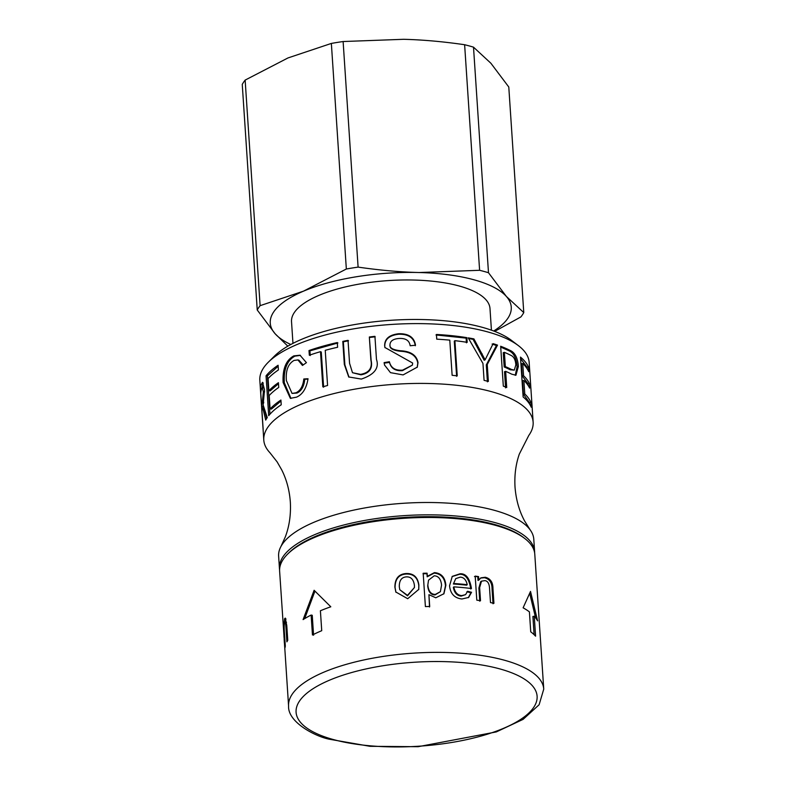 <?xml version="1.0" encoding="UTF-8"?>
<svg xmlns="http://www.w3.org/2000/svg" width="786" height="786" viewBox="0 0 786 786"><rect width="100%" height="100%" fill="white"/><g stroke="black" fill="none" stroke-linecap="round" stroke-linejoin="round"><path stroke-width="1.18" d="M279.443 568.514L278.627 556.183A127.863 44.507 -3.8 0 1 280.966 546.447L285.289 536.946C289.327 526.325 291.007 514.702 290.339 502.077C289.464 490.268 286.585 479.539 281.722 469.89L277.124 461.883L269.863 452.648A134.966 46.983 -3.8 0 1 263.791 440.081A134.966 46.983 -3.8 0 1 395.348 384.256A134.966 46.983 -3.8 0 1 533.134 422.19A134.966 46.983 -3.8 0 1 528.782 435.444L519.3 454.112C515.763 464.32 514.329 475.334 515.027 487.153C516.029 499.749 519.232 511.047 524.645 521.049L530.177 529.892A127.863 44.507 -3.8 0 1 533.792 539.235L534.608 551.566A127.863 44.507 176.2 0 0 404.083 515.636A127.863 44.507 176.2 0 0 279.443 568.514A127.863 44.507 176.2 0 0 279.59 569.84M280.966 546.447A127.863 44.507 -3.8 0 1 403.257 503.295A127.863 44.507 -3.8 0 1 530.177 529.892M261.04 390.907L260.53 390.937A134.966 46.983 -3.8 0 1 260.51 390.632L259.822 380.277A134.966 46.983 -3.8 0 1 268.291 362.228A134.966 46.983 -3.8 0 1 391.379 324.451A134.966 46.983 -3.8 0 1 518.377 345.624A134.966 46.983 -3.8 0 1 529.165 362.385L533.134 422.19M518.377 345.624L511.421 340.328A127.863 44.507 176.2 0 0 391.104 320.275A127.863 44.507 176.2 0 0 274.491 356.068L268.291 362.228M534.637 552.902A127.863 44.507 176.2 0 0 534.608 551.566M284.404 643.243L284.188 639.902A127.863 44.507 176.2 0 1 284.159 638.556L279.62 571.176A127.863 44.507 -3.8 0 1 287.647 554.081L288.884 552.843A126.448 44.016 -3.8 0 1 404.2 517.453A126.448 44.016 -3.8 0 1 523.181 537.28L524.567 538.341A127.863 44.507 -3.8 0 1 534.785 554.228L543.745 689.116A127.863 44.507 176.2 0 0 413.21 653.176A127.863 44.507 176.2 0 0 288.58 706.064L284.404 642.378M260.775 393.344L261.65 406.5A134.966 46.983 -3.8 0 1 262.337 402.245L263.359 391.909L262.278 387.577L261.61 388.608A134.966 46.983 176.2 0 0 260.775 393.344M504.386 352.325L505.339 366.61A134.966 46.983 -3.8 0 1 511.401 369.43L514.28 370.127L515.842 364.93C515.528 359.693 513.71 356.422 510.399 355.115A134.966 46.983 176.2 0 0 504.386 352.325L503.246 352.688L504.19 366.974A133.551 46.482 -3.8 0 1 510.193 369.764L514.28 370.127M500.721 347.078L508.67 350.644C513.592 352.649 516.402 358.003 517.09 366.708L515.252 375.305M500.662 346.253A134.966 46.983 -3.8 0 1 509.878 350.31C514.85 352.344 517.689 357.718 518.377 366.423L515.94 375.227L511.696 374.156A134.966 46.983 176.2 0 0 505.653 371.346L506.724 387.498A134.966 46.983 176.2 0 0 503.315 386.123L500.662 346.253M505.575 387.852L504.504 371.709L505.653 371.346M504.19 366.974L505.339 366.61M492.095 344.062L496.447 345.496L486.288 364.93L487.241 364.507L488.361 381.416A134.966 46.983 176.2 0 0 484.078 380.365L482.958 363.456L468.22 337.872A134.966 46.983 -3.8 0 1 473.909 338.894L485.109 359.85L493.127 343.659A134.966 46.983 -3.8 0 1 497.518 345.113L487.241 364.507M496.447 345.496L497.518 345.113M486.288 364.93L487.408 381.839M468.623 338.53L473.074 339.346L473.909 338.894M473.074 339.346L484.176 360.273L485.109 359.85M456.617 376.327L454.279 341.153L454.907 340.672L457.236 375.846A134.966 46.983 176.2 0 0 452.127 375.305L449.789 340.142A134.966 46.983 176.2 0 0 436.751 339.169L436.436 334.472A134.966 46.983 -3.8 0 1 466.874 337.656L467.189 342.352A134.966 46.983 176.2 0 0 454.907 340.672M436.004 334.964L466.118 338.118L466.874 337.656M466.118 338.118L466.432 342.824M384.619 365.274L384.099 362.621L389.384 361.737C390.868 367.877 395.26 370.678 402.55 370.147L412.404 365.107L412.64 363.034L384.904 347.471L384.659 345.781C384.56 338.815 389.286 334.797 398.836 333.726C408.71 333.529 414.261 337.361 415.509 345.231L410.174 345.752C409.418 340.623 405.822 338.186 399.386 338.452C393.206 338.835 390.062 341.006 389.944 344.995L390.043 345.84M390.013 345.486C389.65 348.512 393.147 350.428 400.516 351.254C410.685 351.823 416.452 355.763 417.788 363.073L417.189 367.396M389.944 344.995C389.581 348.021 393.118 349.937 400.555 350.752C410.842 351.322 416.659 355.262 418.005 362.572L417.297 367.131L403.1 374.912L390.475 372.652L384.541 365.018L384.099 362.621M384.236 363.112L389.492 362.425L389.384 361.737M389.463 362.228C390.937 368.369 395.279 371.179 402.491 370.638L412.404 365.107M384.973 347.717L384.776 346.272C384.668 339.306 389.345 335.288 398.807 334.227C408.563 334.03 414.065 337.872 415.303 345.742M376.465 359.399C379.422 368.084 374.372 374.647 361.334 379.078L348.719 376.956L344.327 364.449L342.794 341.379A134.966 46.983 -3.8 0 1 348.031 340.348L349.564 363.299L352.492 372.711L360.568 374.372C369.135 372.839 372.564 368.035 370.864 359.959L369.341 336.998A134.966 46.983 -3.8 0 1 374.932 336.329L376.465 359.399M348.994 377.182L344.877 364.871L343.344 341.802L342.794 341.379M343.344 341.802L348.532 340.78M352.492 372.711L360.961 374.824C369.43 373.311 372.819 368.506 371.139 360.43L369.341 336.998M369.617 337.469L375.148 336.811M337.607 347.265A134.966 46.983 176.2 0 0 325.237 350.32L327.575 385.494A134.966 46.983 176.2 0 0 322.83 386.83L320.491 351.666A134.966 46.983 176.2 0 0 309.32 355.233L309.006 350.536A134.966 46.983 -3.8 0 1 337.302 342.558L337.607 347.265M323.616 387.193L321.278 352.03L320.491 351.666M310.224 355.567L309.91 350.861L309.006 350.536M309.91 350.861L337.911 342.971M308.033 378.754C306.442 388.382 302.6 394.523 296.519 397.156L290.358 398.335L283.127 382.517C282.41 369.056 285.976 360.175 293.826 355.881L299.987 355.213L306.432 362.651L302.463 365.441L297.933 359.929L294.082 360.42C288.167 363.741 285.603 370.471 286.379 380.601L292.048 393.413L295.89 392.794C300.36 390.809 303.013 386.201 303.818 378.97L308.033 378.754M290.958 398.433L284.316 382.713C283.608 369.253 287.126 360.401 294.897 356.146L300.458 355.37M303.16 364.94L298.935 360.204L297.933 359.929M292.048 393.413L296.961 393.049C301.382 391.094 304.005 386.496 304.801 379.265L303.818 378.97M304.801 379.265L307.994 379.107M281.231 404.79A134.966 46.983 176.2 0 0 268.694 415.686L266.051 375.826A134.966 46.983 -3.8 0 1 278.097 365.244L278.411 369.941A134.966 46.983 176.2 0 0 268.075 378.547L268.891 390.75A134.966 46.983 -3.8 0 1 278.421 382.694L278.735 387.429A134.966 46.983 176.2 0 0 269.205 395.496L270.099 408.975A134.966 46.983 -3.8 0 1 280.916 400.045L281.231 404.79M269.952 414.212L267.407 375.885L266.051 375.826M267.407 375.885L278.165 366.217M278.49 383.686L270.227 390.839L268.891 390.75M280.975 401.007L271.445 409.054L270.099 408.975M260.51 390.632A134.966 46.983 -3.8 0 1 261.296 384.315L262.534 382.301L264.528 389.846L263.133 404.928L267.269 417.582A134.966 46.983 176.2 0 0 265.707 420.088C261.895 404.2 263.123 408.435 262.2 408.946A134.966 46.983 176.2 0 0 261.964 411.245L263.133 428.842A134.966 46.983 176.2 0 0 263.163 430.502L263.791 440.081M266.68 418.457L263.968 407.905L262.563 407.944L262.2 408.946M263.143 430.188L260.53 390.937M261.974 387.783L263.231 382.988M264.518 389.699L263.683 387.567L262.278 387.577M261.65 406.5L263.064 406.431A133.551 46.482 -3.8 0 1 263.182 404.957M263.32 404.063A133.551 46.482 -3.8 0 1 263.703 402.353M531.218 407.197A134.966 46.983 176.2 0 0 523.132 396.959L520.479 357.099A134.966 46.983 -3.8 0 1 528.428 367.003L528.742 371.699A134.966 46.983 176.2 0 0 522.749 363.525L523.564 375.737A134.966 46.983 -3.8 0 1 529.302 383.362L529.617 388.097A134.966 46.983 176.2 0 0 523.879 380.473L524.773 393.963A134.966 46.983 -3.8 0 1 530.904 402.461L531.218 407.197M520.578 358.583L527.023 367.16L528.428 367.003M527.023 367.16L527.131 368.713M523.564 375.737L522.218 375.973L521.413 363.771L522.749 363.525M522.218 375.973L527.907 383.519L529.302 383.362M527.907 383.519L528.025 385.307M524.773 393.963L523.437 394.199L522.543 380.719L523.879 380.473M523.437 394.199L529.499 402.609L530.904 402.461M529.499 402.609L529.597 404.083M491.427 330.179L489.992 308.525A99.449 34.613 176.2 0 0 426.552 280.681A99.449 34.613 176.2 0 0 318.89 295.389A99.449 34.613 176.2 0 0 291.527 321.71L292.962 343.364M493.706 331.014A120.759 42.031 176.2 0 0 506.39 296.479A120.759 42.031 176.2 0 0 419.105 272.526A120.759 42.031 176.2 0 0 303.484 291.164A120.759 42.031 176.2 0 0 275.129 333.755A120.759 42.031 176.2 0 0 290.82 344.494M464.624 44.723L479.607 270.296L419.105 272.526C400.084 272.054 379.756 270.246 358.102 267.112L343.118 41.53L403.621 39.3C422.642 39.772 442.98 41.579 464.624 44.723A136.037 47.347 176.2 0 1 473.506 47.16L490.896 63.253L508.788 87.01L523.771 312.582L506.39 296.479L488.489 272.732A136.037 47.347 176.2 0 0 479.607 270.296M488.489 272.732L473.506 47.16M245.144 80.093L287.99 57.938L331.358 43.427L346.341 269.009L303.484 291.164L260.117 305.666L245.144 80.093A136.037 47.347 176.2 0 0 242.255 84.426L257.238 309.998L275.129 333.755L287.833 346.164M343.118 41.53A136.037 47.347 176.2 0 0 331.358 43.427M494.659 331.387L520.892 316.915A136.037 47.347 176.2 0 0 523.771 312.582M260.117 305.666A136.037 47.347 176.2 0 0 257.238 309.998M358.102 267.112A136.037 47.347 176.2 0 0 346.341 269.009M453.846 583.517A127.863 44.507 -3.8 0 1 467.238 584.686C466.147 579.832 463.819 577.317 460.252 577.14L455.733 578.624L453.375 584.008A126.448 44.016 -3.8 0 1 466.619 585.167L467.238 584.686M399.298 586.739L399.769 589.716L407.472 595.346L414.438 587.496L414.428 585.501C413.642 579.478 410.911 576.61 406.244 576.885C401.518 577.268 399.209 580.549 399.298 586.739M284.11 637.868A127.863 44.507 -3.8 0 1 283.982 636.739L283.923 632.327M427.889 585.364C428.537 591.347 431.013 594.373 435.306 594.422L440.396 591.671L441.565 585.118C440.897 579.066 438.45 575.961 434.226 575.804L428.527 580.166L427.702 585.865C428.35 591.858 430.807 594.874 435.051 594.923L440.396 591.671M493.932 603.334A127.863 44.507 176.2 0 0 490.493 602.577L489.521 587.938C489.157 583.31 487.575 580.883 484.795 580.638L481.494 581.159L479.637 587.564L480.511 600.72A127.863 44.507 176.2 0 0 476.797 600.15L475.196 576.099A127.863 44.507 -3.8 0 1 478.556 576.61L478.782 580.009A127.863 44.507 -3.8 0 1 478.861 580.019L480.934 577.828L485.296 577.258C490.425 578.565 492.969 582.318 492.95 588.518L493.932 603.334M481.494 581.159L480.737 581.601L478.88 588.036L479.755 601.182M474.479 576.56L478.556 576.61M477.8 577.071L478.026 580.471L478.782 580.009M478.026 580.471L478.861 580.019M480.57 578.064L484.471 577.71C489.54 578.997 492.065 582.75 492.046 588.95L493.028 603.766M423.045 573.76L426.926 573.692L427.23 576.786L434.137 573.122C440.946 573.672 444.729 577.887 445.475 585.747L443.736 593.98M427.407 576.285L434.403 572.621C441.29 573.171 445.102 577.386 445.859 585.256L443.933 593.715L435.788 597.792L429.058 594.717A127.863 44.507 176.2 0 0 428.92 594.717L429.706 606.497A127.863 44.507 176.2 0 0 425.393 606.576L423.182 573.259A127.863 44.507 -3.8 0 1 427.112 573.191L427.319 576.285A127.863 44.507 -3.8 0 1 427.407 576.285L427.23 576.786M429.52 606.998L428.92 594.717M426.926 573.692L427.112 573.191M427.132 576.786L427.319 576.285M428.527 580.166L427.702 585.865M284.463 643.42L284.63 646.357M530.511 591.436L537.595 620.861A127.863 44.507 176.2 0 0 534.254 616.244L535.58 636.179A127.863 44.507 176.2 0 0 530.727 631.806L529.41 611.872A127.863 44.507 176.2 0 0 523.112 607.804L530.511 591.436M535.61 617.845L529.735 593.538M534.107 634.675L532.898 616.47L534.254 616.244M303.101 619.594L314.115 590.276L330.808 606.792A127.863 44.507 176.2 0 0 320.403 610.761L321.729 630.696A127.863 44.507 176.2 0 0 312.455 634.98L311.128 615.045A127.863 44.507 176.2 0 0 303.101 619.594M314.94 591.131L304.683 618.611M311.128 615.045L312.248 615.281L313.575 635.216M287.755 640.295A127.863 44.507 176.2 0 0 286.9 641.848L285.927 627.218C285.573 622.65 285.151 621.137 284.66 622.669C284.119 624.133 284.051 627.582 284.444 633.015L285.318 646.161A127.863 44.507 176.2 0 0 285.033 647.693L283.432 623.642A127.863 44.507 -3.8 0 1 283.687 622.257L283.913 625.666A127.863 44.507 -3.8 0 1 283.913 625.627L284.552 618.828L285.249 618.081L286.772 625.469L287.755 640.295M286.517 622.257L284.66 622.669M285.387 622.217L285.917 618.926M395.938 592.271L395.073 587.653C395.083 579.125 398.748 574.586 406.077 574.035C413.475 573.731 417.72 577.582 418.8 585.59L418.712 589.657M406.018 573.544C413.505 573.24 417.798 577.081 418.879 585.089L418.751 589.392L407.698 598.716L395.839 592.015L394.886 587.171C394.906 578.643 398.62 574.104 406.018 573.544L406.077 574.035M399.769 589.716L407.521 595.837L414.438 587.496M465.597 594.629L461.136 596.112C456.912 595.69 454.318 592.772 453.355 587.368L453.827 586.867C454.789 592.271 457.413 595.189 461.687 595.621L465.597 594.629L467.532 591.288L471.551 592.271L468.662 597.429L461.913 598.991C454.485 598.136 450.368 593.725 449.553 585.776L452.264 576.364L460.026 573.8C465.96 573.387 469.773 578.3 471.453 588.527A127.863 44.507 176.2 0 0 453.827 586.867M466.913 591.77L470.893 592.752L471.551 592.271M470.893 592.752L468.328 597.674M452.058 576.59L459.486 574.291C465.351 573.878 469.114 578.781 470.785 588.999M455.733 578.624L453.375 584.008M287.647 554.081A127.863 44.507 -3.8 0 1 404.25 518.288A127.863 44.507 -3.8 0 1 524.567 538.341M508.67 350.644L509.878 350.31M517.09 366.708L518.377 366.423M510.193 369.764L511.401 369.43M481.268 354.309L482.172 353.877M400.516 351.254L400.555 350.752M417.788 363.073L418.005 362.572M402.491 370.638L402.55 370.147M384.776 346.272L384.659 345.781M398.807 334.227L398.836 333.726M344.877 364.871L344.327 364.449M284.316 382.713L283.127 382.517M294.897 356.146L293.826 355.881M296.961 393.049L295.89 392.794M262.701 384.295L261.296 384.315M264.627 391.919L263.359 391.909M263.732 402.216L262.337 402.245M478.88 588.036L479.637 587.564M484.471 577.71L485.296 577.258M492.046 588.95L492.95 588.518M434.137 573.122L434.403 572.621M445.475 585.747L445.859 585.256M435.051 594.923L435.306 594.422M286.88 627.218L285.927 627.218M285.878 618.818L284.552 618.828M418.8 585.59L418.879 585.089M407.521 595.837L407.472 595.346M461.136 596.112L461.687 595.621M459.486 574.291L460.026 573.8M331.378 738.987A120.759 42.031 -3.8 0 1 385.415 665.369A120.759 42.031 -3.8 0 1 533.026 708.343A120.759 42.031 -3.8 0 1 331.378 738.987M263.084 407.924L262.986 406.431M288.58 706.064C287.627 721.882 314.538 736.148 328.951 739.154L370.059 746.317L418.132 746.7L496.29 731.923L523.103 719.367L539.127 704.737L543.745 689.116"/></g></svg>
